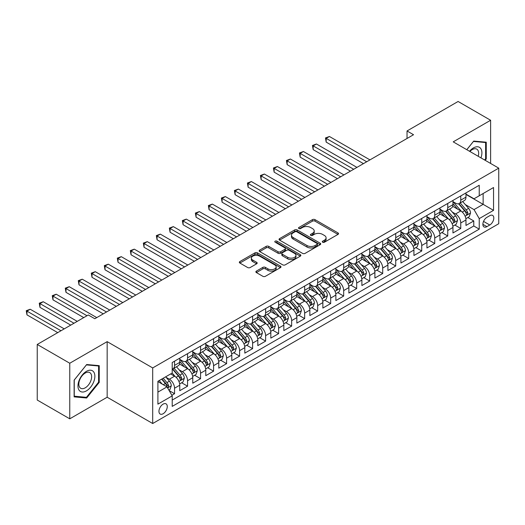 <?xml version="1.0" encoding="UTF-8"?>
<svg xmlns="http://www.w3.org/2000/svg" width="525" height="525" viewBox="0 0 525 525"><rect width="100%" height="100%" fill="white"/><g stroke="black" fill="none" stroke-linecap="round" stroke-linejoin="round"><path stroke-width="0.79" d="M322.639 242.222A1.267 0.728 0 0 0 324.43 242.222L337.995 234.393A1.805 1.043 0 0 0 338.527 233.651A1.805 1.043 0 0 0 337.995 232.916L315.013 219.647A1.805 1.043 0 0 0 312.454 219.647L298.889 227.476A1.267 0.728 0 0 0 298.515 227.994A1.267 0.728 0 0 0 298.889 228.513A1.267 0.728 0 0 0 300.674 228.513L302.433 227.496A5.782 3.334 0 0 1 310.603 227.496L312.519 228.605A5.782 3.334 0 0 1 314.213 230.961A5.782 3.334 0 0 1 312.519 233.323L310.767 234.334A1.267 0.728 0 0 0 310.393 234.852A1.267 0.728 0 0 0 310.767 235.364A1.267 0.728 0 0 0 312.552 235.364L314.311 234.353A5.782 3.334 0 0 1 322.481 234.353L324.397 235.456A5.782 3.334 0 0 1 326.091 237.818A5.782 3.334 0 0 1 324.397 240.174L322.639 241.192A1.267 0.728 0 0 0 322.271 241.71A1.267 0.728 0 0 0 322.639 242.222L322.639 241.192M163.111 413.752A5.887 3.399 120 0 0 166.957 408.562A5.887 3.399 120 0 0 166.051 403.843A5.887 3.399 120 0 0 163.111 404.138A5.887 3.399 120 0 0 159.265 409.323A5.887 3.399 120 0 0 160.164 414.041A5.887 3.399 120 0 0 163.111 413.752M256.397 271.103A1.805 1.043 0 0 0 255.872 271.845A1.805 1.043 0 0 0 256.397 272.58L262.848 276.301A1.805 1.043 0 0 0 265.401 276.301L280.468 267.606A1.805 1.043 0 0 0 281 266.864A1.805 1.043 0 0 0 280.468 266.129L257.486 252.86A1.805 1.043 0 0 0 254.927 252.86L239.859 261.555A1.805 1.043 0 0 0 239.334 262.297A1.805 1.043 0 0 0 239.859 263.032L247.649 267.527A1.805 1.043 0 0 0 250.202 267.527L256.653 263.806A1.805 1.043 0 0 0 257.184 263.071A1.805 1.043 0 0 0 256.653 262.329L252.787 260.098A4.83 2.789 0 0 1 251.377 258.129A4.83 2.789 0 0 1 254.356 255.55A4.83 2.789 0 0 1 259.619 256.154L274.752 264.895A4.83 2.789 0 0 1 276.17 266.864A4.83 2.789 0 0 1 273.184 269.443A4.83 2.789 0 0 1 267.921 268.839L265.401 267.382A1.805 1.043 0 0 0 262.848 267.382L256.397 271.103L256.397 272.58M107.166 341.644L69.766 363.241L37.242 344.459L37.242 400.043L69.766 418.819L107.166 397.228L152.703 423.517L152.703 367.933L107.166 341.644L107.166 397.228M490.619 163.452L490.619 120.264L453.219 141.855L498.75 168.144L152.703 367.933M490.619 120.264L458.095 101.482L407.033 130.968L407.033 138.475M37.242 344.459L88.305 314.98L94.808 318.741L413.536 134.722L407.033 130.968M302.558 253.372A1.805 1.043 0 0 0 305.117 253.372L320.184 244.676A1.805 1.043 0 0 0 320.709 243.935A1.805 1.043 0 0 0 320.184 243.2L297.196 229.93A1.805 1.043 0 0 0 294.643 229.93L279.576 238.632A1.805 1.043 0 0 0 279.044 239.367A1.805 1.043 0 0 0 279.576 240.102L302.558 253.372M275.671 242.498A1.267 0.728 0 0 1 276.957 242.675L276.957 241.172L300.326 254.664A1.805 1.043 0 0 1 300.851 255.399A1.805 1.043 0 0 1 300.326 256.141L285.259 264.836A1.805 1.043 0 0 1 282.706 264.836L259.717 251.567L259.717 250.09A1.805 1.043 0 0 0 259.186 250.832A1.805 1.043 0 0 0 259.717 251.567M259.717 250.09L266.168 246.369A1.805 1.043 0 0 1 268.721 246.369L278.04 251.751A1.805 1.043 0 0 0 280.593 251.751L284.872 249.283A1.805 1.043 0 0 0 285.403 248.548A1.805 1.043 0 0 0 284.872 247.807L275.172 242.202A1.267 0.728 0 0 1 274.798 241.69A1.267 0.728 0 0 1 275.579 241.014A1.267 0.728 0 0 1 276.957 241.172M171.859 395.253L174.556 393.697L169.155 390.58M166.084 377.317L169.352 379.201A7.357 4.246 60 0 1 174.556 388.211L179.76 385.212L179.76 390.692L187.563 386.183L181.65 382.771M179.097 369.803L182.365 371.687A7.357 4.246 60 0 1 187.563 380.704L192.767 377.698L192.767 383.184L200.576 378.676L194.657 375.257M192.104 362.296L195.372 364.179A7.357 4.246 60 0 1 200.576 373.19L205.78 370.191L205.78 375.67L213.583 371.162L207.664 367.749M205.118 354.782L208.379 356.665A7.357 4.246 60 0 1 213.583 365.682L218.787 362.677L218.787 368.163L226.597 363.654L220.677 360.235M218.124 347.274L221.393 349.158A7.357 4.246 60 0 1 226.597 358.168L231.801 355.163L231.801 360.649L239.603 356.14L233.684 352.728M231.131 339.76L234.399 341.644A7.357 4.246 60 0 1 239.603 350.661L244.808 347.655L244.808 353.135L252.61 348.633L246.691 345.214M244.145 332.246L247.406 334.136A7.357 4.246 60 0 1 252.61 343.147L257.814 340.141L257.814 345.627L265.624 341.119L259.704 337.7M257.152 324.739L260.42 326.622A7.357 4.246 60 0 1 265.624 335.639L270.828 332.633L270.828 338.113L278.631 333.611L272.711 330.192M270.158 317.225L273.427 319.115A7.357 4.246 60 0 1 278.631 328.125L283.835 325.119L283.835 330.606L291.644 326.097L285.725 322.678M283.172 309.717L286.44 311.601A7.357 4.246 60 0 1 291.644 320.618L296.842 317.612L296.842 323.092L304.651 318.59L298.732 315.171M296.179 302.203L299.447 304.093A7.357 4.246 60 0 1 304.651 313.103L309.855 310.098L309.855 315.584L317.658 311.076L311.738 307.657M309.192 294.696L312.454 296.579A7.357 4.246 60 0 1 317.658 305.596L322.862 302.59L322.862 308.07L330.671 303.568L324.752 300.149M322.199 287.182L325.467 289.072A7.357 4.246 60 0 1 330.671 298.082L335.875 295.076L335.875 300.562L343.678 296.054L337.759 292.635M335.206 279.674L338.474 281.558A7.357 4.246 60 0 1 343.678 290.574L348.882 287.569L348.882 293.048L356.685 288.547L350.766 285.127M348.219 272.16L351.481 274.05A7.357 4.246 60 0 1 356.685 283.06L361.889 280.055L361.889 285.541L369.698 281.033L363.779 277.613M361.226 264.652L364.494 266.536A7.357 4.246 60 0 1 369.698 275.553L374.902 272.547L374.902 278.027L382.705 273.525L376.786 270.106M374.24 257.138L377.501 259.028A7.357 4.246 60 0 1 382.705 268.039L387.909 265.033L387.909 270.519L395.719 266.011L389.799 262.592M387.247 249.631L390.515 251.514A7.357 4.246 60 0 1 395.719 260.531L400.923 257.526L400.923 263.005L408.726 258.503L402.806 255.084M400.253 242.117L403.522 244.007A7.357 4.246 60 0 1 408.726 253.017L413.93 250.012L413.93 255.498L421.733 250.989L415.813 247.57M413.267 234.609L416.528 236.493A7.357 4.246 60 0 1 421.733 245.51L426.937 242.504L426.937 247.984L434.746 243.482L428.827 240.063M426.274 227.095L429.542 228.985A7.357 4.246 60 0 1 434.746 237.996L439.95 234.99L439.95 240.476L447.753 235.968L441.833 232.549M439.281 219.588L442.549 221.471A7.357 4.246 60 0 1 447.753 230.488L452.957 227.482L452.957 232.962L460.76 228.46L460.76 222.974A7.357 4.246 -120 0 0 455.562 213.964L452.294 212.074M454.84 225.041L460.76 228.46M179.76 385.212A7.357 4.246 -120 0 0 174.556 376.195L170.651 373.944M192.767 377.698A7.357 4.246 -120 0 0 187.563 368.688L179.524 364.042M205.78 370.191A7.357 4.246 -120 0 0 200.576 361.174L192.531 356.527M218.787 362.677A7.357 4.246 -120 0 0 213.583 353.666L205.537 349.02M231.801 355.163A7.357 4.246 -120 0 0 226.597 346.152L218.551 341.506M244.808 347.655A7.357 4.246 -120 0 0 239.603 338.645L231.558 333.998M257.814 340.141A7.357 4.246 -120 0 0 252.61 331.131L244.565 326.484M270.828 332.633A7.357 4.246 -120 0 0 265.624 323.623L257.578 318.977M283.835 325.119A7.357 4.246 -120 0 0 278.631 316.109L270.585 311.463M296.842 317.612A7.357 4.246 -120 0 0 291.644 308.595L283.598 303.955M309.855 310.098A7.357 4.246 -120 0 0 304.651 301.088L296.605 296.441M322.862 302.59A7.357 4.246 -120 0 0 317.658 293.573L309.612 288.934M335.875 295.076A7.357 4.246 -120 0 0 330.671 286.066L322.626 281.42M348.882 287.569A7.357 4.246 -120 0 0 343.678 278.552L335.632 273.912M361.889 280.055A7.357 4.246 -120 0 0 356.685 271.044L348.639 266.398M374.902 272.547A7.357 4.246 -120 0 0 369.698 263.53L361.653 258.891M387.909 265.033A7.357 4.246 -120 0 0 382.705 256.023L374.66 251.377M400.923 257.526A7.357 4.246 -120 0 0 395.719 248.509L387.673 243.869M413.93 250.012A7.357 4.246 -120 0 0 408.726 241.001L400.68 236.355M426.937 242.504A7.357 4.246 -120 0 0 421.733 233.487L413.687 228.848M439.95 234.99A7.357 4.246 -120 0 0 434.746 225.98L426.7 221.333M452.957 227.482A7.357 4.246 -120 0 0 447.753 218.466L439.707 213.819M489.773 215.69L486.911 217.343A5.703 3.294 120 0 0 483.184 222.364A5.703 3.294 120 0 0 484.057 226.938A5.703 3.294 120 0 0 486.911 226.656L489.773 225.002A5.703 3.294 120 0 0 493.5 219.975A5.703 3.294 120 0 0 492.627 215.407A5.703 3.294 120 0 0 489.773 215.69M152.703 423.517L498.75 223.722L498.75 168.144M157.907 392.116L167.009 386.859L172.213 395.876L172.213 406.389L479.233 229.136L479.233 218.617L474.029 209.606L465.301 204.566M172.213 395.876L157.907 404.138L157.907 381.301L172.213 373.039L172.213 362.526L479.233 185.266L479.233 195.786L493.546 187.523L493.546 210.354L479.233 218.617M179.76 359.369L182.365 360.872A7.357 4.246 60 0 0 186.04 361.239L191.244 358.234A7.357 4.246 -120 0 0 192.767 354.867L192.767 350.661M192.767 351.862L195.372 353.364A7.357 4.246 60 0 0 199.054 353.725L204.258 350.726A7.357 4.246 -120 0 0 205.78 347.353L205.78 343.147M205.78 344.348L208.379 345.85A7.357 4.246 60 0 0 212.061 346.218L217.265 343.212A7.357 4.246 -120 0 0 218.787 339.846L218.787 335.639M218.787 336.84L221.393 338.343A7.357 4.246 60 0 0 225.067 338.704L230.272 335.698A7.357 4.246 -120 0 0 231.801 332.332L231.801 328.125M231.801 329.326L234.399 330.829A7.357 4.246 60 0 0 238.081 331.196L243.285 328.191A7.357 4.246 -120 0 0 244.808 324.824L244.808 320.618M244.808 321.818L247.406 323.321A7.357 4.246 60 0 0 251.088 323.682L256.292 320.677A7.357 4.246 -120 0 0 257.814 317.31L257.814 313.103M257.814 314.304L260.42 315.807A7.357 4.246 60 0 0 264.101 316.175L269.299 313.169A7.357 4.246 -120 0 0 270.828 309.803L270.828 305.596M270.828 306.797L273.427 308.3A7.357 4.246 60 0 0 277.108 308.661L282.312 305.655A7.357 4.246 -120 0 0 283.835 302.288L283.835 298.082M283.835 299.283L286.44 300.786A7.357 4.246 60 0 0 290.115 301.153L295.319 298.147A7.357 4.246 -120 0 0 296.842 294.781L296.842 290.574M296.842 291.775L299.447 293.278A7.357 4.246 60 0 0 303.128 293.639L308.332 290.633A7.357 4.246 -120 0 0 309.855 287.267L309.855 283.06M309.855 284.261L312.454 285.764A7.357 4.246 60 0 0 316.135 286.132L321.339 283.126A7.357 4.246 -120 0 0 322.862 279.759L322.862 275.553M322.862 276.754L325.467 278.257A7.357 4.246 60 0 0 329.142 278.618L334.346 275.612A7.357 4.246 -120 0 0 335.875 272.245L335.875 268.039M335.875 269.24L338.474 270.743A7.357 4.246 60 0 0 342.156 271.11L347.36 268.104A7.357 4.246 -120 0 0 348.882 264.731L348.882 260.531M348.882 261.732L351.481 263.235A7.357 4.246 60 0 0 355.163 263.596L360.367 260.59A7.357 4.246 -120 0 0 361.889 257.224L361.889 253.017M361.889 254.218L364.494 255.721A7.357 4.246 60 0 0 368.176 256.088L373.373 253.083A7.357 4.246 -120 0 0 374.902 249.71L374.902 245.503M374.902 246.711L377.501 248.213A7.357 4.246 60 0 0 381.183 248.574L386.387 245.569A7.357 4.246 -120 0 0 387.909 242.202L387.909 237.996M387.909 239.197L390.515 240.699A7.357 4.246 60 0 0 394.19 241.067L399.394 238.061A7.357 4.246 -120 0 0 400.923 234.688L400.923 230.482M400.923 231.689L403.522 233.192A7.357 4.246 60 0 0 407.203 233.553L412.407 230.547A7.357 4.246 -120 0 0 413.93 227.181L413.93 222.974M413.93 224.175L416.528 225.678A7.357 4.246 60 0 0 420.21 226.045L425.414 223.04A7.357 4.246 -120 0 0 426.937 219.667L426.937 215.46M426.937 216.668L429.542 218.164A7.357 4.246 60 0 0 433.217 218.531L438.421 215.526A7.357 4.246 -120 0 0 439.95 212.159L439.95 207.952M439.95 209.153L442.549 210.656A7.357 4.246 60 0 0 446.23 211.024L451.434 208.018A7.357 4.246 -120 0 0 452.957 204.645L452.957 200.438M172.213 400.083L473.773 225.98L473.773 220.946L465.964 225.455L465.964 219.968A7.357 4.246 -120 0 0 460.76 210.958L452.714 206.312M452.957 201.646L455.562 203.142A7.357 4.246 -120 0 0 459.237 203.51A7.357 4.246 -120 0 0 460.76 200.143L460.76 195.937M459.237 203.51L464.441 200.504A7.357 4.246 -120 0 0 465.964 197.137L465.964 192.931M174.556 361.174L174.556 365.38A7.357 4.246 60 0 1 173.033 368.747A7.357 4.246 60 0 1 172.213 369.049M173.033 368.747L178.238 365.748A7.357 4.246 -120 0 0 179.76 362.375L179.76 358.168M187.563 353.666L187.563 357.866A7.357 4.246 60 0 1 186.04 361.239M200.576 346.152L200.576 350.359A7.357 4.246 60 0 1 199.054 353.725M213.583 338.638L213.583 342.845A7.357 4.246 60 0 1 212.061 346.218M226.597 331.131L226.597 335.337A7.357 4.246 60 0 1 225.067 338.704M239.603 323.617L239.603 327.823A7.357 4.246 60 0 1 238.081 331.196M252.61 316.109L252.61 320.316A7.357 4.246 60 0 1 251.088 323.682M265.624 308.595L265.624 312.802A7.357 4.246 60 0 1 264.101 316.175M278.631 301.088L278.631 305.294A7.357 4.246 60 0 1 277.108 308.661M291.644 293.573L291.644 297.78A7.357 4.246 60 0 1 290.115 301.153M304.651 286.066L304.651 290.272A7.357 4.246 60 0 1 303.128 293.639M317.658 278.552L317.658 282.758A7.357 4.246 60 0 1 316.135 286.132M330.671 271.044L330.671 275.251A7.357 4.246 60 0 1 329.142 278.618M343.678 263.53L343.678 267.737A7.357 4.246 60 0 1 342.156 271.11M356.685 256.023L356.685 260.229A7.357 4.246 60 0 1 355.163 263.596M369.698 248.509L369.698 252.715A7.357 4.246 60 0 1 368.176 256.088M382.705 241.001L382.705 245.208A7.357 4.246 60 0 1 381.183 248.574M395.719 233.487L395.719 237.694A7.357 4.246 60 0 1 394.19 241.067M408.726 225.98L408.726 230.186A7.357 4.246 60 0 1 407.203 233.553M421.733 218.466L421.733 222.672A7.357 4.246 60 0 1 420.21 226.045M434.746 210.958L434.746 215.165A7.357 4.246 60 0 1 433.217 218.531M447.753 203.444L447.753 207.651A7.357 4.246 60 0 1 446.23 211.024M447.753 230.488L447.753 235.968M434.746 237.996L434.746 243.482M421.733 245.51L421.733 250.989M408.726 253.017L408.726 258.503M395.719 260.531L395.719 266.011M382.705 268.039L382.705 273.525M369.698 275.553L369.698 281.033M356.685 283.06L356.685 288.547M343.678 290.574L343.678 296.054M330.671 298.082L330.671 303.568M317.658 305.596L317.658 311.076M304.651 313.103L304.651 318.59M291.644 320.618L291.644 326.097M278.631 328.125L278.631 333.611M265.624 335.639L265.624 341.119M252.61 343.147L252.61 348.633M239.603 350.661L239.603 356.14M226.597 358.168L226.597 363.654M213.583 365.682L213.583 371.162M200.576 373.19L200.576 378.676M187.563 380.704L187.563 386.183M174.556 388.211L174.556 393.697M167.009 386.859L157.907 381.603M474.029 209.606L483.138 204.35L483.138 193.528L493.546 187.523M465.964 194.434L493.546 210.354M465.964 194.132L474.029 198.791L479.233 195.786M69.766 363.241L69.766 418.819M467.854 217.527L473.773 220.946M473.773 225.98L479.233 229.136M485.166 160.302L486.262 158.937L486.262 142.203L473.708 141.081L466.784 149.691M74.123 396.88L86.678 398.002L99.232 382.39L99.232 365.649L86.678 364.527L74.123 380.146L74.123 396.88M485.612 158.563L486.262 158.937M98.582 382.01L99.232 382.39M85.352 397.241L86.678 398.002M323.144 242.399L324.397 241.677A5.782 3.334 0 0 0 326.091 239.321L326.091 237.818M314.213 230.961L314.213 232.463A5.782 3.334 0 0 1 312.519 234.826L311.272 235.548M337.969 234.406L315.013 221.15A1.805 1.043 0 0 0 312.454 221.15L299.394 228.69M320.158 244.689L297.196 231.433A1.805 1.043 0 0 0 294.643 231.433L279.595 240.115M316.988 244.453A1.267 0.728 0 0 0 317.363 243.935A1.267 0.728 0 0 0 316.988 243.423L296.815 231.774A1.267 0.728 0 0 0 295.024 231.774L293.173 232.844A5.782 3.334 0 0 0 291.48 235.2A5.782 3.334 0 0 0 293.173 237.562L306.967 245.523A5.782 3.334 0 0 0 315.138 245.523L316.988 244.453L316.988 245.956A1.267 0.728 0 0 0 317.363 245.438L317.363 243.935M291.48 235.2L291.48 236.703A5.782 3.334 0 0 0 293.173 239.065L293.173 237.562M316.988 245.956L315.138 247.026A5.782 3.334 0 0 1 306.967 247.026L293.173 239.065M259.744 251.58L266.168 247.872L266.168 246.369M285.403 248.548L285.403 250.044A1.805 1.043 0 0 1 284.872 250.786L280.593 253.253A1.805 1.043 0 0 1 278.04 253.253L268.721 247.872A1.805 1.043 0 0 0 266.168 247.872M276.957 242.675L300.3 256.154M287.713 257.335A4.83 2.789 0 0 0 292.983 257.939A4.83 2.789 0 0 0 295.962 255.367A4.83 2.789 0 0 0 294.545 253.391L289.216 250.313A1.805 1.043 0 0 0 286.663 250.313L282.384 252.787A1.805 1.043 0 0 0 281.853 253.523A1.805 1.043 0 0 0 282.384 254.257L287.713 257.335L287.713 258.838A4.83 2.789 0 0 0 292.983 259.442A4.83 2.789 0 0 0 295.962 256.869L295.962 255.367M281.853 253.523L281.853 255.025A1.805 1.043 0 0 0 282.384 255.76L282.384 254.257M287.713 258.838L282.384 255.76M276.17 266.864L276.17 268.367A4.83 2.789 0 0 1 273.184 270.946A4.83 2.789 0 0 1 267.921 270.342L265.401 268.885A1.805 1.043 0 0 0 262.848 268.885L256.423 272.593M251.377 258.129L251.377 259.632A4.83 2.789 0 0 0 252.787 261.601L252.787 260.098M256.627 263.819L252.787 261.601M280.442 267.619L257.486 254.363A1.805 1.043 0 0 0 254.927 254.363L239.886 263.045M465.859 218.682L469.219 216.74L470.518 212.986A4.876 2.815 -120 0 0 468.622 208.405L462.676 201.528M461.488 211.431L454.433 203.273A14.077 8.124 -120 0 0 452.957 201.725M457.623 209.14L453.679 204.579A11.681 6.746 -120 0 0 452.957 203.792M369.954 159.882L329.431 136.487L326.183 138.364L326.183 142.118L363.451 163.636M458.574 203.772L464.586 210.735A4.876 2.815 60 0 1 466.325 214.095L466.679 214.673L467.342 214.581L467.887 213.189A4.876 2.815 -120 0 0 466.148 209.836L460.202 202.952M458.929 203.661L465.386 211.142A2.481 1.437 60 0 1 466.016 212.113L467.887 213.189M326.183 142.118L325.467 137.95L366.706 161.759M325.467 137.95L329.431 136.487M480.939 157.861A11.957 6.904 120 0 0 473.445 147.906A11.957 6.904 120 0 0 469.527 151.272M478.209 156.286A9.056 5.23 120 0 0 476.785 149.139A9.056 5.23 120 0 0 472.264 149.592A9.056 5.23 120 0 0 469.888 151.482M466.81 149.704L473.445 141.448L485.612 142.537L485.612 158.753L484.621 159.987M484.805 142.072L485.612 142.537M93.739 381.767A11.957 6.904 120 0 0 90.648 370.217A11.957 6.904 120 0 0 79.098 380.461A11.957 6.904 120 0 0 82.189 392.011A11.957 6.904 120 0 0 93.739 381.767M90.779 380.927A9.056 5.23 120 0 0 89.762 372.592A9.056 5.23 120 0 0 79.688 379.936A9.056 5.23 120 0 0 80.706 388.27A9.056 5.23 120 0 0 90.779 380.927M74.255 396.25L74.255 380.028L86.422 364.895L98.582 365.984L98.582 382.2L86.422 397.333L74.123 396.172M97.775 365.518L98.582 365.984M452.845 226.19L456.212 224.254L457.511 220.493A4.876 2.815 -120 0 0 455.608 215.919L449.669 209.035M448.475 218.945L441.427 210.781A14.077 8.124 -120 0 0 439.95 209.232M444.609 216.654L440.665 212.087A11.681 6.746 -120 0 0 439.95 211.306M356.947 167.396L316.424 143.994L313.169 145.878L313.169 149.632L350.444 171.15M445.567 211.286L451.579 218.249A4.876 2.815 60 0 1 453.318 221.602L453.672 222.18L454.328 222.088L454.88 220.703A4.876 2.815 -120 0 0 453.141 217.343L447.195 210.459M445.922 211.168L452.379 218.649A2.481 1.437 60 0 1 453.003 219.621L454.88 220.703M313.169 149.632L312.454 145.464L353.692 169.273M312.454 145.464L316.424 143.994M439.838 233.704L443.198 231.761L444.498 228.007A4.876 2.815 -120 0 0 442.601 223.427L436.656 216.549M435.468 226.452L428.42 218.295A14.077 8.124 -120 0 0 426.937 216.746M431.602 224.162L427.658 219.601A11.681 6.746 -120 0 0 426.937 218.813M343.941 174.904L303.417 151.508L300.162 153.385L300.162 157.139L337.431 178.657M432.554 218.794L438.572 225.757A4.876 2.815 60 0 1 440.304 229.117L440.659 229.694L441.322 229.602L441.866 228.211A4.876 2.815 -120 0 0 440.127 224.857L434.188 217.973M432.908 218.682L439.373 226.163A2.481 1.437 60 0 1 439.996 227.135L441.866 228.211M300.162 157.139L299.447 152.972L340.686 176.781M299.447 152.972L303.417 151.508M426.832 241.211L430.192 239.275L431.491 235.515A4.876 2.815 -120 0 0 429.594 230.941L423.649 224.057M422.454 233.966L415.406 225.802A14.077 8.124 -120 0 0 413.93 224.254M418.589 231.676L414.652 227.108A11.681 6.746 -120 0 0 413.93 226.327M330.927 182.418L290.404 159.016L287.155 160.899L287.155 164.653L324.424 186.172M419.547 226.308L425.558 233.271A4.876 2.815 60 0 1 427.298 236.624L427.652 237.202L428.308 237.11L428.859 235.725A4.876 2.815 -120 0 0 427.12 232.365L421.175 225.488M419.902 226.196L426.359 233.671A2.481 1.437 60 0 1 426.989 234.642L428.859 235.725M287.155 164.653L286.44 160.486L327.679 184.295M286.44 160.486L290.404 159.016M413.818 248.725L417.178 246.783L418.484 243.029A4.876 2.815 -120 0 0 416.581 238.448L410.642 231.571M409.447 241.474L402.399 233.317A14.077 8.124 -120 0 0 400.923 231.768M405.582 239.183L401.638 234.623A11.681 6.746 -120 0 0 400.923 233.835M317.92 189.925L277.397 166.53L274.142 168.407L274.142 172.161L311.417 193.679M406.54 233.815L412.552 240.778A4.876 2.815 60 0 1 414.291 244.138L414.645 244.716L415.301 244.624L415.852 243.232A4.876 2.815 -120 0 0 414.113 239.879L408.168 232.995M406.895 233.704L413.352 241.185A2.481 1.437 60 0 1 413.976 242.156L415.852 243.232M274.142 172.161L273.427 167.993L314.665 191.802M273.427 167.993L277.397 166.53M400.811 256.233L404.171 254.297L405.471 250.537A4.876 2.815 -120 0 0 403.574 245.963L397.628 239.078M396.441 248.988L389.392 240.824A14.077 8.124 -120 0 0 387.909 239.275M392.575 246.698L388.631 242.13A11.681 6.746 -120 0 0 387.909 241.349M304.907 197.439L264.383 174.037L261.135 175.921L261.135 179.675L298.403 201.193M393.527 241.329L399.538 248.292A4.876 2.815 60 0 1 401.277 251.646L401.632 252.223L402.294 252.131L402.839 250.747A4.876 2.815 -120 0 0 401.1 247.387L395.161 240.509M393.881 241.218L400.345 248.692A2.481 1.437 60 0 1 400.969 249.664L402.839 250.747M261.135 179.675L260.42 175.507L301.658 199.316M260.42 175.507L264.383 174.037M387.798 263.747L391.164 261.804L392.464 258.051A4.876 2.815 -120 0 0 390.567 253.47L384.622 246.593M383.427 256.495L376.379 248.338A14.077 8.124 -120 0 0 374.902 246.789M379.562 254.205L375.618 249.644A11.681 6.746 -120 0 0 374.902 248.857M291.9 204.947L251.377 181.552L248.122 183.428L248.122 187.182L285.397 208.701M380.52 248.837L386.531 255.8A4.876 2.815 60 0 1 388.27 259.16L388.625 259.737L389.281 259.645L389.832 258.261A4.876 2.815 -120 0 0 388.093 254.901L382.148 248.017M380.874 248.725L387.332 256.207A2.481 1.437 60 0 1 387.962 257.178L389.832 258.261M248.122 187.182L247.406 183.015L288.652 206.824M247.406 183.015L251.377 181.552M374.791 271.254L378.151 269.318L379.45 265.558A4.876 2.815 -120 0 0 377.554 260.984L371.608 254.1M370.42 264.009L363.372 255.846A14.077 8.124 -120 0 0 361.889 254.297M366.555 261.719L362.611 257.152A11.681 6.746 -120 0 0 361.889 256.371M278.893 212.461L238.37 189.066L235.115 190.942L235.115 194.696L272.39 216.215M367.513 256.351L373.524 263.314A4.876 2.815 60 0 1 375.263 266.667L375.618 267.245L376.274 267.153L376.819 265.768A4.876 2.815 -120 0 0 375.086 262.408L369.141 255.531M367.861 256.239L374.325 263.714A2.481 1.437 60 0 1 374.948 264.685L376.819 265.768M235.115 194.696L234.399 190.529L275.638 214.338M234.399 190.529L238.37 189.066M361.784 278.768L365.144 276.826L366.443 273.072A4.876 2.815 -120 0 0 364.547 268.492L358.601 261.614M357.413 271.517L350.359 263.36A14.077 8.124 -120 0 0 348.882 261.811M353.542 269.227L349.604 264.666A11.681 6.746 -120 0 0 348.882 263.878M265.88 219.968L225.356 196.573L222.108 198.45L222.108 202.204L259.376 223.722M354.5 263.858L360.511 270.821A4.876 2.815 60 0 1 362.25 274.181L362.604 274.759L363.267 274.667L363.812 273.282A4.876 2.815 -120 0 0 362.073 269.922L356.127 263.038M354.854 263.747L361.312 271.228A2.481 1.437 60 0 1 361.942 272.199L363.812 273.282M222.108 202.204L221.393 198.037L262.631 221.845M221.393 198.037L225.356 196.573M348.771 286.276L352.137 284.34L353.437 280.58A4.876 2.815 -120 0 0 351.533 276.006L345.594 269.122M344.4 279.031L337.352 270.867A14.077 8.124 -120 0 0 335.875 269.318M340.535 276.741L336.591 272.173A11.681 6.746 -120 0 0 335.875 271.392M252.873 227.482L212.349 204.087L209.094 205.964L209.094 209.718L246.369 231.236M341.493 271.373L347.504 278.335A4.876 2.815 60 0 1 349.243 281.689L349.598 282.266L350.254 282.174L350.805 280.79A4.876 2.815 -120 0 0 349.066 277.43L343.12 270.552M341.847 271.261L348.305 278.736A2.481 1.437 60 0 1 348.928 279.707L350.805 280.79M209.094 209.718L208.379 205.551L249.618 229.359M208.379 205.551L212.349 204.087M335.764 293.79L339.124 291.848L340.423 288.094A4.876 2.815 -120 0 0 338.527 283.513L332.581 276.636M331.393 286.538L324.345 278.381A14.077 8.124 -120 0 0 322.862 276.832M327.528 284.248L323.584 279.687A11.681 6.746 -120 0 0 322.862 278.9M239.866 234.99L199.343 211.595L196.088 213.472L196.088 217.225L233.356 238.744M328.479 278.88L334.497 285.843A4.876 2.815 60 0 1 336.23 289.203L336.584 289.78L337.247 289.688L337.792 288.304A4.876 2.815 -120 0 0 336.053 284.944L330.113 278.06M328.834 278.768L335.298 286.25A2.481 1.437 60 0 1 335.921 287.221L337.792 288.304M196.088 217.225L195.372 213.058L236.611 236.867M195.372 213.058L199.343 211.595M322.757 301.298L326.117 299.362L327.416 295.601A4.876 2.815 -120 0 0 325.52 291.027L319.574 284.143M318.38 294.053L311.332 285.889A14.077 8.124 -120 0 0 309.855 284.34M314.514 291.762L310.577 287.195A11.681 6.746 -120 0 0 309.855 286.414M226.852 242.504L186.329 219.109L183.081 220.986L183.081 224.739L220.349 246.258M315.473 286.394L321.484 293.357A4.876 2.815 60 0 1 323.223 296.71L323.577 297.294L324.233 297.196L324.785 295.811A4.876 2.815 -120 0 0 323.046 292.451L317.1 285.574M315.827 286.283L322.284 293.757A2.481 1.437 60 0 1 322.914 294.728L324.785 295.811M183.081 224.739L182.365 220.572L223.604 244.381M182.365 220.572L186.329 219.109M309.743 308.812L313.103 306.869L314.409 303.115A4.876 2.815 -120 0 0 312.506 298.535L306.567 291.657M305.373 301.56L298.325 293.403A14.077 8.124 -120 0 0 296.842 291.854M301.507 299.27L297.563 294.709A11.681 6.746 -120 0 0 296.842 293.921M213.846 250.012L173.322 226.616L170.067 228.493L170.067 232.247L207.342 253.765M302.466 293.902L308.477 300.864A4.876 2.815 60 0 1 310.216 304.224L310.57 304.802L311.227 304.71L311.778 303.325A4.876 2.815 -120 0 0 310.039 299.965L304.093 293.081M302.82 293.79L309.277 301.271A2.481 1.437 60 0 1 309.901 302.243L311.778 303.325M170.067 232.247L169.352 228.08L210.591 251.888M169.352 228.08L173.322 226.616M296.737 316.326L300.097 314.383L301.396 310.623A4.876 2.815 -120 0 0 299.499 306.049L293.554 299.165M292.366 309.074L285.318 300.91A14.077 8.124 -120 0 0 283.835 299.368M288.501 306.784L284.557 302.216A11.681 6.746 -120 0 0 283.835 301.435M200.832 257.526L160.309 234.13L157.06 236.007L157.06 239.761L194.329 261.279M289.452 301.416L295.463 308.378A4.876 2.815 60 0 1 297.202 311.732L297.557 312.316L298.22 312.217L298.764 310.833A4.876 2.815 -120 0 0 297.025 307.473L291.086 300.595M289.807 301.304L296.271 308.779A2.481 1.437 60 0 1 296.894 309.75L298.764 310.833M157.06 239.761L156.345 235.594L197.584 259.402M156.345 235.594L160.309 234.13M283.723 323.833L287.09 321.891L288.389 318.137A4.876 2.815 -120 0 0 286.493 313.556L280.547 306.679M279.353 316.582L272.304 308.424A14.077 8.124 -120 0 0 270.828 306.876M275.487 314.291L271.543 309.73A11.681 6.746 -120 0 0 270.828 308.943M187.825 265.033L147.302 241.638L144.047 243.515L144.047 247.275L181.322 268.793M276.445 308.93L282.457 315.886A4.876 2.815 60 0 1 284.196 319.246L284.55 319.823L285.206 319.732L285.757 318.347A4.876 2.815 -120 0 0 284.018 314.987L278.073 308.103M276.8 308.812L283.257 316.293A2.481 1.437 60 0 1 283.887 317.264L285.757 318.347M144.047 247.275L143.332 243.101L184.57 266.91M143.332 243.101L147.302 241.638M270.716 331.347L274.076 329.405L275.376 325.644A4.876 2.815 -120 0 0 273.479 321.07L267.533 314.186M266.346 324.096L259.298 315.932A14.077 8.124 -120 0 0 257.814 314.39M262.48 321.805L258.536 317.238A11.681 6.746 -120 0 0 257.814 316.457M174.818 272.547L134.295 249.152L131.04 251.029L131.04 254.782L168.308 276.301M263.432 316.437L269.45 323.4A4.876 2.815 60 0 1 271.189 326.76L271.543 327.338L272.199 327.239L272.744 325.854A4.876 2.815 -120 0 0 271.012 322.494L265.066 315.617M263.786 316.326L270.25 323.8A2.481 1.437 60 0 1 270.874 324.772L272.744 325.854M131.04 254.782L130.325 250.615L171.563 274.424M130.325 250.615L134.295 249.152M257.709 338.855L261.069 336.912L262.369 333.158A4.876 2.815 -120 0 0 260.472 328.578L254.527 321.7M253.339 331.61L246.284 323.446A14.077 8.124 -120 0 0 244.808 321.897M249.467 329.319L245.529 324.752A11.681 6.746 -120 0 0 244.808 323.964M161.805 280.055L121.282 256.659L118.033 258.536L118.033 262.297L155.302 283.815M250.425 323.951L256.436 330.908A4.876 2.815 60 0 1 258.175 334.267L258.53 334.845L259.192 334.753L259.737 333.368A4.876 2.815 -120 0 0 257.998 330.008L252.052 323.124M250.779 323.833L257.237 331.314A2.481 1.437 60 0 1 257.867 332.286L259.737 333.368M118.033 262.297L117.318 258.123L158.557 281.932M117.318 258.123L121.282 256.659M244.696 346.369L248.062 344.426L249.362 340.673A4.876 2.815 -120 0 0 247.459 336.092L241.52 329.208M240.325 339.117L233.277 330.953A14.077 8.124 -120 0 0 231.801 329.411M236.46 336.827L232.516 332.259A11.681 6.746 -120 0 0 231.801 331.478M148.798 287.569L108.275 264.173L105.02 266.05L105.02 269.804L142.295 291.322M237.418 331.459L243.429 338.422A4.876 2.815 60 0 1 245.168 341.782L245.523 342.359L246.179 342.261L246.73 340.876A4.876 2.815 -120 0 0 244.991 337.516L239.046 330.638M237.773 331.347L244.23 338.822A2.481 1.437 60 0 1 244.853 339.8L246.73 340.876M105.02 269.804L104.304 265.637L145.543 289.446M104.304 265.637L108.275 264.173M231.689 353.876L235.049 351.934L236.348 348.18A4.876 2.815 -120 0 0 234.452 343.599L228.506 336.722M227.318 346.631L220.27 338.467A14.077 8.124 -120 0 0 218.787 336.919M223.453 344.341L219.509 339.773A11.681 6.746 -120 0 0 218.787 338.986M135.791 295.076L95.268 271.681L92.013 273.558L92.013 277.318L129.281 298.837M224.405 338.973L230.416 345.929A4.876 2.815 60 0 1 232.155 349.289L232.509 349.867L233.172 349.775L233.717 348.39A4.876 2.815 -120 0 0 231.978 345.03L226.039 338.146M224.759 338.855L231.223 346.336A2.481 1.437 60 0 1 231.847 347.307L233.717 348.39M92.013 277.318L91.297 273.144L132.536 296.953M91.297 273.144L95.268 271.681M218.682 361.39L222.042 359.448L223.342 355.694A4.876 2.815 -120 0 0 221.445 351.113L215.499 344.229M214.305 354.139L207.257 345.975A14.077 8.124 -120 0 0 205.78 344.433M210.44 351.848L206.502 347.281A11.681 6.746 -120 0 0 205.78 346.5M122.778 302.59L82.254 279.195L79.006 281.072L79.006 284.826L116.274 306.344M211.398 346.48L217.409 353.443A4.876 2.815 60 0 1 219.148 356.803L219.502 357.381L220.159 357.289L220.71 355.898A4.876 2.815 -120 0 0 218.971 352.538L213.025 345.66M211.752 346.369L218.21 353.85A2.481 1.437 60 0 1 218.84 354.821L220.71 355.898M79.006 284.826L78.291 280.658L119.529 304.467M78.291 280.658L82.254 279.195M205.669 368.898L209.029 366.955L210.335 363.202A4.876 2.815 -120 0 0 208.432 358.627L202.493 351.743M201.298 361.653L194.25 353.489A14.077 8.124 -120 0 0 192.767 351.94M197.433 359.363L193.489 354.795A11.681 6.746 -120 0 0 192.767 354.008M109.771 310.098L69.248 286.702L65.993 288.579L65.993 292.34L103.268 313.858M198.391 353.994L204.402 360.951A4.876 2.815 60 0 1 206.141 364.311L206.496 364.888L207.152 364.796L207.697 363.412A4.876 2.815 -120 0 0 205.964 360.052L200.018 353.167M198.739 353.876L205.203 361.358A2.481 1.437 60 0 1 205.826 362.329L207.697 363.412M65.993 292.34L65.277 288.166L106.516 311.975M65.277 288.166L69.248 286.702M192.662 376.412L196.022 374.469L197.321 370.716A4.876 2.815 -120 0 0 195.425 366.135L189.479 359.251M188.291 369.16L181.237 360.997A14.077 8.124 -120 0 0 179.76 359.454M184.426 366.87L180.482 362.303A11.681 6.746 -120 0 0 179.76 361.522M96.757 317.612L56.234 294.217L52.986 296.093L52.986 299.847L83.751 317.612M185.377 361.502L191.389 368.465A4.876 2.815 60 0 1 193.128 371.825L193.482 372.402L194.145 372.31L194.69 370.919A4.876 2.815 -120 0 0 192.951 367.559L187.005 360.682M185.732 361.39L192.189 368.872A2.481 1.437 60 0 1 192.819 369.843L194.69 370.919M52.986 299.847L52.27 295.68L87.006 315.735M52.27 295.68L56.234 294.217M179.648 383.919L183.015 381.977L184.314 378.223A4.876 2.815 -120 0 0 182.418 373.649L176.472 366.765M175.278 376.674L172.167 373.072M171.412 374.384L170.907 373.793M77.247 321.366L43.227 301.724L39.972 303.601L39.972 307.361L70.744 325.119M172.371 369.016L178.382 375.972A4.876 2.815 60 0 1 180.121 379.332L180.475 379.91L181.132 379.818L181.683 378.433A4.876 2.815 -120 0 0 179.944 375.073L173.998 368.189M172.725 368.898L179.183 376.379A2.481 1.437 60 0 1 179.806 377.35L181.683 378.433M39.972 307.361L39.257 303.188L73.992 323.243M39.257 303.188L43.227 301.724M168.899 390.127L170.002 389.491L171.301 385.737A4.876 2.815 -120 0 0 169.404 381.157L165.664 376.825M162.173 384.064L159.16 380.579M158.406 381.892L157.907 381.314M64.234 328.88L30.22 309.238L26.965 311.115L26.965 314.869L57.73 332.633M161.628 379.155L165.375 383.486A4.876 2.815 60 0 1 167.107 386.846L167.468 387.424L168.125 387.332L168.669 385.941A4.876 2.815 -120 0 0 166.93 382.587L163.19 378.249M161.93 378.978L166.176 383.893A2.481 1.437 60 0 1 166.799 384.864L168.669 385.941M26.965 314.869L26.25 310.702L60.985 330.757M26.25 310.702L30.22 309.238M169.352 379.201L174.556 376.195M182.365 371.687L187.563 368.688M195.372 364.179L200.576 361.174M208.379 356.665L213.583 353.666M221.393 349.158L226.597 346.152M234.399 341.644L239.603 338.645M247.406 334.136L252.61 331.131M260.42 326.622L265.624 323.623M273.427 319.115L278.631 316.109M286.44 311.601L291.644 308.595M299.447 304.093L304.651 301.088M312.454 296.579L317.658 293.573M325.467 289.072L330.671 286.066M338.474 281.558L343.678 278.552M351.481 274.05L356.685 271.044M364.494 266.536L369.698 263.53M377.501 259.028L382.705 256.023M390.515 251.514L395.719 248.509M403.522 244.007L408.726 241.001M416.528 236.493L421.733 233.487M429.542 228.985L434.746 225.98M442.549 221.471L447.753 218.466M455.562 213.964L460.76 210.958M460.76 200.143L465.964 197.137M174.556 365.38L179.76 362.375M187.563 357.866L192.767 354.867M200.576 350.359L205.78 347.353M213.583 342.845L218.787 339.846M226.597 335.337L231.801 332.332M239.603 327.823L244.808 324.824M252.61 320.316L257.814 317.31M265.624 312.802L270.828 309.803M278.631 305.294L283.835 302.288M291.644 297.78L296.842 294.781M304.651 290.272L309.855 287.267M317.658 282.758L322.862 279.759M330.671 275.251L335.875 272.245M343.678 267.737L348.882 264.731M356.685 260.229L361.889 257.224M369.698 252.715L374.902 249.71M382.705 245.208L387.909 242.202M395.719 237.694L400.923 234.688M408.726 230.186L413.93 227.181M421.733 222.672L426.937 219.667M434.746 215.165L439.95 212.159M447.753 207.651L452.957 204.645M460.76 222.974L465.964 219.968M483.538 221.399L489.773 225.002M482.875 224.326L486.911 226.656M324.397 241.677L324.397 240.174M310.767 235.364L310.767 234.334M312.519 234.826L312.519 233.323M298.889 228.513L298.889 227.476M312.454 221.15L312.454 219.647M315.013 221.15L315.013 219.647M337.995 234.393L337.995 232.916M279.576 240.102L279.576 238.632M294.643 231.433L294.643 229.93M297.196 231.433L297.196 229.93M320.184 244.676L320.184 243.2M306.967 247.026L306.967 245.523M315.138 247.026L315.138 245.523M268.721 247.872L268.721 246.369M278.04 253.253L278.04 251.751M280.593 253.253L280.593 251.751M284.872 250.786L284.872 249.283M300.326 256.141L300.326 254.664M262.848 268.885L262.848 267.382M265.401 268.885L265.401 267.382M267.921 270.342L267.921 268.839M256.653 263.806L256.653 262.329M239.859 263.032L239.859 261.555M254.927 254.363L254.927 252.86M257.486 254.363L257.486 252.86M280.468 267.606L280.468 266.129M465.111 216.182L470.485 213.078M454.433 203.273L455.109 202.886M466.148 209.836L468.622 208.405M462.262 212.08L464.586 210.735M452.104 223.689L457.478 220.592M441.427 210.781L442.096 210.394M453.141 217.343L455.608 215.919M449.256 219.588L451.579 218.249M439.097 231.203L444.472 228.099M428.42 218.295L429.089 217.908M440.127 224.857L442.601 223.427M436.242 227.102L438.572 225.757M426.083 238.711L431.458 235.613M415.406 225.802L416.076 225.415M427.12 232.365L429.594 230.941M423.235 234.609L425.558 233.271M413.077 246.225L418.451 243.121M402.399 233.317L403.069 232.929M414.113 239.879L416.581 238.448M410.222 242.123L412.552 240.778M400.07 253.732L405.438 250.635M389.392 240.824L390.062 240.437M401.1 247.387L403.574 245.963M397.215 249.631L399.538 248.292M387.056 261.247L392.431 258.142M376.379 248.338L377.048 247.951M388.093 254.901L390.567 253.47M384.208 257.145L386.531 255.8M374.049 268.754L379.424 265.657M363.372 255.846L364.042 255.458M375.086 262.408L377.554 260.984M371.195 264.652L373.524 263.314M361.036 276.268L366.411 273.164M350.359 263.36L351.035 262.973M362.073 269.922L364.547 268.492M358.188 272.167L360.511 270.821M348.029 283.782L353.404 280.678M337.352 270.867L338.021 270.48M349.066 277.43L351.533 276.006M345.181 279.674L347.504 278.335M335.022 291.29L340.39 288.186M324.345 278.381L325.014 277.994M336.053 284.944L338.527 283.513M332.168 287.188L334.497 285.843M322.009 298.804L327.383 295.7M311.332 285.889L312.001 285.502M323.046 292.451L325.52 291.027M319.161 294.696L321.484 293.357M309.002 306.311L314.377 303.207M298.325 293.403L298.994 293.016M310.039 299.965L312.506 298.535M306.147 302.21L308.477 300.864M295.995 313.825L301.363 310.721M285.318 300.91L285.987 300.523M297.025 307.473L299.499 306.049M293.14 309.717L295.463 308.378M282.982 321.333L288.356 318.229M272.304 308.424L272.974 308.037M284.018 314.987L286.493 313.556M280.133 317.231L282.457 315.886M269.975 328.847L275.349 325.743M259.298 315.932L259.967 315.545M271.012 322.494L273.479 321.07M267.12 324.739L269.45 323.4M256.961 336.354L262.336 333.25M246.284 323.446L246.953 323.059M257.998 330.008L260.472 328.578M254.113 332.253L256.436 330.908M243.954 343.868L249.329 340.764M233.277 330.953L233.947 330.566M244.991 337.516L247.459 336.092M241.106 339.76L243.429 338.422M230.948 351.376L236.316 348.272M220.27 338.467L220.94 338.08M231.978 345.03L234.452 343.599M228.093 347.274L230.416 345.929M217.934 358.89L223.309 355.786M207.257 345.975L207.926 345.588M218.971 352.538L221.445 351.113M215.086 354.782L217.409 353.443M204.927 366.398L210.302 363.293M194.25 353.489L194.919 353.102M205.964 360.052L208.432 358.627M202.073 362.296L204.402 360.951M191.914 373.912L197.288 370.808M181.237 360.997L181.912 360.609M192.951 367.559L195.425 366.135M189.066 369.803L191.389 368.465M178.907 381.419L184.282 378.315M179.944 375.073L182.418 373.649M176.059 377.317L178.382 375.972M167.632 387.929L171.275 385.829M166.93 382.587L169.404 381.157M163.268 384.7L165.375 383.486"/></g></svg>
